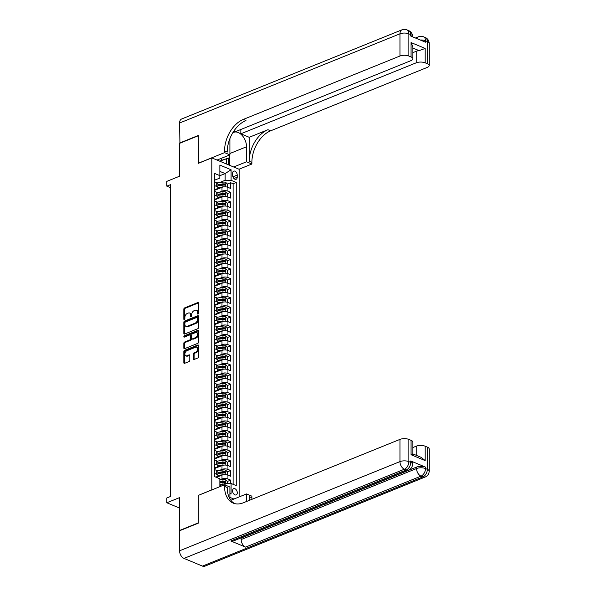 <?xml version="1.0" encoding="UTF-8"?>
<svg xmlns="http://www.w3.org/2000/svg" width="596" height="596" viewBox="0 0 596 596"><rect width="100%" height="100%" fill="white"/><g stroke="black" fill="none" stroke-linecap="round" stroke-linejoin="round"><path stroke-width="0.89" d="M198.043 314.077A0.723 0.469 -67.4 0 0 198.557 313.213L198.557 303.208A1.036 0.67 -67.4 0 0 197.82 302.559L184.574 307.923A1.036 0.67 -67.4 0 0 183.836 309.16L183.836 319.165A0.723 0.469 -67.4 0 0 184.872 318.748L184.872 317.459A3.308 2.146 -67.4 0 1 187.226 313.489L188.329 313.042A3.308 2.146 -67.4 0 1 189.602 313.004A3.308 2.146 -67.4 0 1 190.683 315.105L190.683 316.401A0.723 0.469 -67.4 0 0 191.711 315.984L191.711 314.688A3.308 2.146 -67.4 0 1 194.065 310.725L195.168 310.278A3.308 2.146 -67.4 0 1 196.442 310.24A3.308 2.146 -67.4 0 1 197.522 312.334L197.522 313.63A0.723 0.469 -67.4 0 0 198.043 314.077M237.29 492.78A3.367 2.153 68 0 0 236.068 489.584A3.367 2.153 68 0 0 233.662 488.675A3.367 2.153 68 0 0 232.567 490.813A3.367 2.153 68 0 0 233.788 494.01A3.367 2.153 68 0 0 236.187 494.918A3.367 2.153 68 0 0 237.29 492.78M193.365 358.844A1.036 0.67 -67.4 0 0 194.102 359.485L197.82 357.98A1.036 0.67 -67.4 0 0 198.557 356.743L198.557 345.628A1.036 0.67 -67.4 0 0 197.82 344.987L184.574 350.351A1.036 0.67 -67.4 0 0 183.836 351.588L183.836 362.703A1.036 0.67 -67.4 0 0 184.574 363.344L189.066 361.526A1.036 0.67 -67.4 0 0 189.796 360.289L189.796 355.529A1.036 0.67 -67.4 0 0 189.066 354.888L186.839 355.79A2.764 1.795 -67.4 0 1 185.773 355.819A2.764 1.795 -67.4 0 1 184.946 353.324A2.764 1.795 -67.4 0 1 186.839 350.753L195.555 347.222A2.764 1.795 -67.4 0 1 196.62 347.192A2.764 1.795 -67.4 0 1 197.447 349.688A2.764 1.795 -67.4 0 1 195.555 352.258L194.102 352.847A1.036 0.67 -67.4 0 0 193.365 354.091L193.365 358.844L194.11 359.15A1.036 0.67 -67.4 0 0 194.154 359.47M198.438 495.343L211.811 489.83L211.811 157.88L198.319 163.341L198.319 135.761L179.582 143.345L179.582 176.2L166.835 181.363L166.835 186.161L170.583 184.641L170.583 496.446L166.835 497.965L166.835 502.763L179.582 508.075M198.319 495.291L198.319 522.878L179.582 530.462L179.582 497.6L166.835 502.763M197.82 328.694A1.036 0.67 -67.4 0 0 198.557 327.457L198.557 316.342A1.036 0.67 -67.4 0 0 197.82 315.701L184.574 321.058A1.036 0.67 -67.4 0 0 183.836 322.302L183.836 333.41A1.036 0.67 -67.4 0 0 184.574 334.058L197.82 328.694M198.557 330.989L198.557 342.097A1.036 0.67 -67.4 0 1 197.82 343.341L184.574 348.697A1.036 0.67 -67.4 0 1 183.836 348.057L183.836 343.303A1.036 0.67 -67.4 0 1 184.574 342.059L189.945 339.884A1.036 0.67 -67.4 0 0 190.683 338.647L190.683 335.496A1.036 0.67 -67.4 0 0 189.945 334.848L184.358 337.113A0.723 0.469 -67.4 0 1 184.358 335.794L197.82 330.34A1.036 0.67 -67.4 0 1 198.557 330.989M230.637 483.475L230.637 480.123L227.255 481.493M219.864 479.84L221.988 478.975A4.209 1.728 0 0 1 227.94 478.998L227.94 475.161L230.637 476.286L230.637 470.527L227.255 471.898M219.462 470.408L221.988 469.387A4.209 1.728 0 0 1 227.94 469.402L227.94 465.565L230.637 466.69L230.637 460.932L227.255 462.302M219.462 460.812L221.988 459.792A4.209 1.728 0 0 1 227.94 459.807L227.94 455.97L230.637 457.095L230.637 451.336L227.255 452.707M219.462 451.217L221.988 450.196A4.209 1.728 0 0 1 227.94 450.218L227.94 446.374L230.637 447.499L230.637 441.748L227.255 443.111M219.462 441.621L221.988 440.6A4.209 1.728 0 0 1 227.94 440.623L227.94 436.786L230.637 437.911L230.637 432.152L227.255 433.523M219.462 432.033L221.988 431.012A4.209 1.728 0 0 1 227.94 431.027L227.94 427.19L230.637 428.315L230.637 422.557L227.255 423.927M219.462 422.437L221.988 421.417A4.209 1.728 0 0 1 227.94 421.432L227.94 417.595L230.637 418.72L230.637 412.961L227.255 414.332M219.462 412.842L221.988 411.821A4.209 1.728 0 0 1 227.94 411.836L227.94 407.999L230.637 409.124L230.637 403.365L227.255 404.736M219.462 403.246L221.988 402.225A4.209 1.728 0 0 1 227.94 402.248L227.94 398.404L230.637 399.529L230.637 393.777L227.255 395.141M219.462 393.658L221.988 392.63A4.209 1.728 0 0 1 227.94 392.652L227.94 388.815L230.637 389.94L230.637 384.182L227.255 385.552M219.462 384.062L221.988 383.042A4.209 1.728 0 0 1 227.94 383.057L227.94 379.22L230.637 380.345L230.637 374.586L227.255 375.957M219.462 374.467L221.988 373.446A4.209 1.728 0 0 1 227.94 373.461L227.94 369.624L230.637 370.749L230.637 364.99L227.255 366.361M219.462 364.871L221.988 363.851A4.209 1.728 0 0 1 227.94 363.865L227.94 360.029L230.637 361.154L230.637 355.402L227.255 356.766M219.462 355.276L221.988 354.255A4.209 1.728 0 0 1 227.94 354.277L227.94 350.441L230.637 351.558L230.637 345.807L227.255 347.17M219.462 345.687L221.988 344.659A4.209 1.728 0 0 1 227.94 344.682L227.94 340.845L230.637 341.97L230.637 336.211L227.255 337.582M219.462 336.092L221.988 335.071A4.209 1.728 0 0 1 227.94 335.086L227.94 331.249L230.637 332.374L230.637 326.615L227.255 327.986M219.462 326.496L221.988 325.476A4.209 1.728 0 0 1 227.94 325.49L227.94 321.654L230.637 322.779L230.637 317.02L227.255 318.391M219.462 316.901L221.988 315.88A4.209 1.728 0 0 1 227.94 315.895L227.94 312.058L230.637 313.183L230.637 307.432L227.255 308.795M219.462 307.305L221.988 306.284A4.209 1.728 0 0 1 227.94 306.307L227.94 302.47L230.637 303.587L230.637 297.836L227.255 299.207M219.462 297.717L221.988 296.689A4.209 1.728 0 0 1 227.94 296.711L227.94 292.874L230.637 293.999L230.637 288.24L227.255 289.611M219.462 288.121L221.988 287.101A4.209 1.728 0 0 1 227.94 287.116L227.94 283.279L230.637 284.404L230.637 278.645L227.255 280.016M219.462 278.526L221.988 277.505A4.209 1.728 0 0 1 227.94 277.52L227.94 273.683L230.637 274.808L230.637 269.049L227.255 270.42M219.462 268.93L221.988 267.909A4.209 1.728 0 0 1 227.94 267.932L227.94 264.088L230.637 265.213L230.637 259.461L227.255 260.825M219.462 259.334L221.988 258.314A4.209 1.728 0 0 1 227.94 258.336L227.94 254.499L230.637 255.624L230.637 249.866L227.255 251.236M219.462 249.746L221.988 248.726A4.209 1.728 0 0 1 227.94 248.741L227.94 244.904L230.637 246.029L230.637 240.27L227.255 241.641M219.462 240.151L221.988 239.13A4.209 1.728 0 0 1 227.94 239.145L227.94 235.308L230.637 236.433L230.637 230.674L227.255 232.045M219.462 230.555L221.988 229.535A4.209 1.728 0 0 1 227.94 229.549L227.94 225.713L230.637 226.838L230.637 221.079L227.255 222.45M219.462 220.96L221.988 219.939A4.209 1.728 0 0 1 227.94 219.961L227.94 216.117L230.637 217.242L230.637 211.491L227.255 212.854M219.462 211.371L221.988 210.343A4.209 1.728 0 0 1 227.94 210.366L227.94 206.529L230.637 207.654L230.637 201.895L227.255 203.266M219.462 201.776L221.988 200.755A4.209 1.728 0 0 1 227.94 200.77L227.94 196.933L230.637 198.058L230.637 192.299L227.94 191.174A4.209 1.728 180 0 0 221.988 191.16L219.462 192.18M227.255 193.67L230.637 192.299M227.94 475.161A4.209 1.728 180 0 0 221.988 475.139L216.46 477.381M227.94 465.565A4.209 1.728 180 0 0 221.988 465.55L214.694 468.501M227.94 455.97A4.209 1.728 180 0 0 221.988 455.955L214.694 458.905M227.94 446.374A4.209 1.728 180 0 0 221.988 446.359L214.694 449.31M227.94 436.786A4.209 1.728 180 0 0 221.988 436.764L214.694 439.721M227.94 427.19A4.209 1.728 180 0 0 221.988 427.168L214.694 430.126M227.94 417.595A4.209 1.728 180 0 0 221.988 417.58L214.694 420.53M227.94 407.999A4.209 1.728 180 0 0 221.988 407.984L214.694 410.935M227.94 398.404A4.209 1.728 180 0 0 221.988 398.389L214.694 401.339M227.94 388.815A4.209 1.728 180 0 0 221.988 388.793L214.694 391.751M227.94 379.22A4.209 1.728 180 0 0 221.988 379.198L214.694 382.155M227.94 369.624A4.209 1.728 180 0 0 221.988 369.609L214.694 372.56M227.94 360.029A4.209 1.728 180 0 0 221.988 360.014L214.694 362.964M227.94 350.441A4.209 1.728 180 0 0 221.988 350.418L214.694 353.368M227.94 340.845A4.209 1.728 180 0 0 221.988 340.823L214.694 343.78M227.94 331.249A4.209 1.728 180 0 0 221.988 331.234L214.694 334.185M227.94 321.654A4.209 1.728 180 0 0 221.988 321.639L214.694 324.589M227.94 312.058A4.209 1.728 180 0 0 221.988 312.043L214.694 314.993M227.94 302.47A4.209 1.728 180 0 0 221.988 302.448L214.694 305.398M227.94 292.874A4.209 1.728 180 0 0 221.988 292.852L214.694 295.81M227.94 283.279A4.209 1.728 180 0 0 221.988 283.264L214.694 286.214M227.94 273.683A4.209 1.728 180 0 0 221.988 273.668L214.694 276.618M227.94 264.088A4.209 1.728 180 0 0 221.988 264.073L214.694 267.023M227.94 254.499A4.209 1.728 180 0 0 221.988 254.477L214.694 257.435M227.94 244.904A4.209 1.728 180 0 0 221.988 244.881L214.694 247.839M227.94 235.308A4.209 1.728 180 0 0 221.988 235.293L214.694 238.244M227.94 225.713A4.209 1.728 180 0 0 221.988 225.698L214.694 228.648M227.94 216.117A4.209 1.728 180 0 0 221.988 216.102L214.694 219.052M227.94 206.529A4.209 1.728 180 0 0 221.988 206.507L214.694 209.464M227.94 196.933A4.209 1.728 180 0 0 221.988 196.911L214.694 199.869M232.641 173.183L232.641 175.291A3.263 2.086 68 0 0 233.826 178.39A3.263 2.086 68 0 0 236.15 179.269A3.263 2.086 68 0 0 237.215 177.206L237.215 175.09A3.263 2.086 68 0 0 236.031 171.991A3.263 2.086 68 0 0 233.706 171.112A3.263 2.086 68 0 0 232.641 173.183M233.9 499.046L229.907 497.377M239.138 496.922L239.138 169.271L211.811 157.88M225.132 485.017L225.132 483.46L231.084 483.483L236.254 485.636L236.254 182.465L231.084 180.305L225.132 180.29L219.462 182.585M231.084 483.483L231.084 494.032L229.907 493.54M219.864 486.671L219.864 478.797L214.694 476.644L214.694 173.473L219.864 175.626L219.864 165.077L231.084 169.756L231.084 180.305M215.812 477.113L216.668 476.763A4.209 1.728 0 0 0 217.92 475.533L217.92 471.689A4.209 1.728 180 0 0 216.713 470.482L214.694 469.633M214.694 467.972L216.668 467.167A4.209 1.728 0 0 0 217.92 465.938L217.92 462.101A4.209 1.728 180 0 0 216.713 460.887L214.694 460.045M214.694 458.376L216.668 457.572A4.209 1.728 0 0 0 217.92 456.342L217.92 452.506A4.209 1.728 180 0 0 216.713 451.291L214.694 450.449M214.694 448.781L216.668 447.983A4.209 1.728 0 0 0 217.92 446.747L217.92 442.91A4.209 1.728 180 0 0 216.713 441.696L214.694 440.854M214.694 439.185L216.668 438.388A4.209 1.728 0 0 0 217.92 437.151L217.92 433.314A4.209 1.728 180 0 0 216.713 432.1L214.694 431.258M214.694 429.589L216.668 428.792A4.209 1.728 0 0 0 217.92 427.563L217.92 423.719A4.209 1.728 180 0 0 216.713 422.512L214.694 421.663M214.694 420.001L216.668 419.197A4.209 1.728 0 0 0 217.92 417.967L217.92 414.131A4.209 1.728 180 0 0 216.713 412.916L214.694 412.074M214.694 410.406L216.668 409.601A4.209 1.728 0 0 0 217.92 408.372L217.92 404.535A4.209 1.728 180 0 0 216.713 403.321L214.694 402.479M214.694 400.81L216.668 400.013A4.209 1.728 0 0 0 217.92 398.776L217.92 394.939A4.209 1.728 180 0 0 216.713 393.725L214.694 392.883M214.694 391.214L216.668 390.417A4.209 1.728 0 0 0 217.92 389.181L217.92 385.344A4.209 1.728 180 0 0 216.713 384.129L214.694 383.288M214.694 381.619L216.668 380.822A4.209 1.728 0 0 0 217.92 379.592L217.92 375.756A4.209 1.728 180 0 0 216.713 374.541L214.694 373.699M214.694 372.031L216.668 371.226A4.209 1.728 0 0 0 217.92 369.997L217.92 366.16A4.209 1.728 180 0 0 216.713 364.946L214.694 364.104M214.694 362.435L216.668 361.63A4.209 1.728 0 0 0 217.92 360.401L217.92 356.564A4.209 1.728 180 0 0 216.713 355.35L214.694 354.508M214.694 352.839L216.668 352.042A4.209 1.728 0 0 0 217.92 350.806L217.92 346.969A4.209 1.728 180 0 0 216.713 345.755L214.694 344.913M214.694 343.244L216.668 342.447A4.209 1.728 0 0 0 217.92 341.217L217.92 337.373A4.209 1.728 180 0 0 216.713 336.159L214.694 335.317M214.694 333.648L216.668 332.851A4.209 1.728 0 0 0 217.92 331.622L217.92 327.785A4.209 1.728 180 0 0 216.713 326.571L214.694 325.729M214.694 324.06L216.668 323.255A4.209 1.728 0 0 0 217.92 322.026L217.92 318.19A4.209 1.728 180 0 0 216.713 316.975L214.694 316.133M214.694 314.464L216.668 313.66A4.209 1.728 0 0 0 217.92 312.431L217.92 308.594A4.209 1.728 180 0 0 216.713 307.38L214.694 306.538M214.694 304.869L216.668 304.072A4.209 1.728 0 0 0 217.92 302.835L217.92 298.998A4.209 1.728 180 0 0 216.713 297.784L214.694 296.942M214.694 295.273L216.668 294.476A4.209 1.728 0 0 0 217.92 293.247L217.92 289.403A4.209 1.728 180 0 0 216.713 288.196L214.694 287.346M214.694 285.685L216.668 284.881A4.209 1.728 0 0 0 217.92 283.651L217.92 279.815A4.209 1.728 180 0 0 216.713 278.6L214.694 277.758M214.694 276.09L216.668 275.285A4.209 1.728 0 0 0 217.92 274.056L217.92 270.219A4.209 1.728 180 0 0 216.713 269.005L214.694 268.163M214.694 266.494L216.668 265.697A4.209 1.728 0 0 0 217.92 264.46L217.92 260.623A4.209 1.728 180 0 0 216.713 259.409L214.694 258.567M214.694 256.898L216.668 256.101A4.209 1.728 0 0 0 217.92 254.865L217.92 251.028A4.209 1.728 180 0 0 216.713 249.813L214.694 248.972M214.694 247.303L216.668 246.506A4.209 1.728 0 0 0 217.92 245.276L217.92 241.432A4.209 1.728 180 0 0 216.713 240.225L214.694 239.376M214.694 237.715L216.668 236.91A4.209 1.728 0 0 0 217.92 235.681L217.92 231.844A4.209 1.728 180 0 0 216.713 230.63L214.694 229.788M214.694 228.119L216.668 227.314A4.209 1.728 0 0 0 217.92 226.085L217.92 222.248A4.209 1.728 180 0 0 216.713 221.034L214.694 220.192M214.694 218.523L216.668 217.726A4.209 1.728 0 0 0 217.92 216.49L217.92 212.653A4.209 1.728 180 0 0 216.713 211.438L214.694 210.597M214.694 208.928L216.668 208.131A4.209 1.728 0 0 0 217.92 206.894L217.92 203.057A4.209 1.728 180 0 0 216.713 201.843L214.694 201.001M214.694 199.332L216.668 198.535A4.209 1.728 0 0 0 217.92 197.306L217.92 193.469A4.209 1.728 180 0 0 216.713 192.255L214.694 191.413M233.11 484.325L233.11 183.739L230.637 182.704L230.637 188.463L227.94 187.338A4.209 1.728 180 0 0 221.988 187.323L214.694 190.273M214.694 189.744L216.668 188.939A4.209 1.728 180 0 0 217.92 187.71A4.209 1.728 180 0 0 216.713 186.496L214.694 185.654M217.92 187.71L217.92 183.873A4.209 1.728 180 0 0 216.713 182.659L214.694 181.817M214.694 473.477L216.713 474.319A4.209 1.728 0 0 1 217.92 475.533M214.694 463.882L216.713 464.724A4.209 1.728 0 0 1 217.92 465.938M214.694 454.286L216.713 455.128A4.209 1.728 0 0 1 217.92 456.342M214.694 444.69L216.713 445.532A4.209 1.728 0 0 1 217.92 446.747M214.694 435.095L216.713 435.944A4.209 1.728 0 0 1 217.92 437.151M214.694 425.507L216.713 426.349A4.209 1.728 0 0 1 217.92 427.563M214.694 415.911L216.713 416.753A4.209 1.728 0 0 1 217.92 417.967M214.694 406.316L216.713 407.157A4.209 1.728 0 0 1 217.92 408.372M214.694 396.72L216.713 397.562A4.209 1.728 0 0 1 217.92 398.776M214.694 387.124L216.713 387.974A4.209 1.728 0 0 1 217.92 389.181M214.694 377.536L216.713 378.378A4.209 1.728 0 0 1 217.92 379.592M214.694 367.941L216.713 368.782A4.209 1.728 0 0 1 217.92 369.997M214.694 358.345L216.713 359.187A4.209 1.728 0 0 1 217.92 360.401M214.694 348.749L216.713 349.591A4.209 1.728 0 0 1 217.92 350.806M214.694 339.154L216.713 340.003A4.209 1.728 0 0 1 217.92 341.217M214.694 329.566L216.713 330.407A4.209 1.728 0 0 1 217.92 331.622M214.694 319.97L216.713 320.812A4.209 1.728 0 0 1 217.92 322.026M214.694 310.374L216.713 311.216A4.209 1.728 0 0 1 217.92 312.431M214.694 300.779L216.713 301.621A4.209 1.728 0 0 1 217.92 302.835M214.694 291.191L216.713 292.033A4.209 1.728 0 0 1 217.92 293.247M214.694 281.595L216.713 282.437A4.209 1.728 0 0 1 217.92 283.651M214.694 272L216.713 272.841A4.209 1.728 0 0 1 217.92 274.056M214.694 262.404L216.713 263.246A4.209 1.728 0 0 1 217.92 264.46M214.694 252.808L216.713 253.65A4.209 1.728 0 0 1 217.92 254.865M214.694 243.22L216.713 244.062A4.209 1.728 0 0 1 217.92 245.276M214.694 233.625L216.713 234.466A4.209 1.728 0 0 1 217.92 235.681M214.694 224.029L216.713 224.871A4.209 1.728 0 0 1 217.92 226.085M214.694 214.433L216.713 215.275A4.209 1.728 0 0 1 217.92 216.49M214.694 204.838L216.713 205.687A4.209 1.728 0 0 1 217.92 206.894M214.694 195.25L216.713 196.091A4.209 1.728 0 0 1 217.92 197.306M227.94 200.77L230.637 201.895M227.94 210.366L230.637 211.491M227.94 219.961L230.637 221.079M227.94 229.549L230.637 230.674M227.94 239.145L230.637 240.27M227.94 248.741L230.637 249.866M227.94 258.336L230.637 259.461M227.94 267.932L230.637 269.049M227.94 277.52L230.637 278.645M227.94 287.116L230.637 288.24M227.94 296.711L230.637 297.836M227.94 306.307L230.637 307.432M227.94 315.895L230.637 317.02M227.94 325.49L230.637 326.615M227.94 335.086L230.637 336.211M227.94 344.682L230.637 345.807M227.94 354.277L230.637 355.402M227.94 363.865L230.637 364.99M227.94 373.461L230.637 374.586M227.94 383.057L230.637 384.182M227.94 392.652L230.637 393.777M227.94 402.248L230.637 403.365M227.94 411.836L230.637 412.961M227.94 421.432L230.637 422.557M227.94 431.027L230.637 432.152M227.94 440.623L230.637 441.748M227.94 450.218L230.637 451.336M227.94 459.807L230.637 460.932M227.94 469.402L230.637 470.527M227.94 478.998L230.637 480.123M225.132 483.46L219.864 485.598M225.132 180.29L225.132 173.578L219.864 171.372M219.857 175.708L225.132 173.578L231.084 169.756M214.694 180.148L219.82 178.07L219.864 175.626M166.835 186.161L170.583 187.718M227.255 184.075L230.637 182.704M233.11 183.739L236.254 182.465M231.084 494.032L229.907 493.272M198.267 313.928L198.267 312.639A3.308 2.146 -67.4 0 0 197.179 310.546L196.442 310.24M189.602 313.004L190.34 313.317A3.308 2.146 -67.4 0 1 191.42 315.411L191.42 316.692L190.683 316.401M198.505 302.895L185.311 308.229A1.036 0.67 -67.4 0 0 184.581 309.473L184.581 319.463L183.836 319.165M198.505 316.029L185.311 321.371A1.036 0.67 -67.4 0 0 184.581 322.607L184.581 333.723A1.036 0.67 -67.4 0 0 184.626 334.036M197.522 317.795A0.723 0.469 -67.4 0 0 197.008 317.348L185.386 322.049A0.723 0.469 -67.4 0 0 184.872 322.92L184.872 324.284A3.308 2.146 -67.4 0 0 185.952 326.385A3.308 2.146 -67.4 0 0 187.226 326.347L195.168 323.129A3.308 2.146 -67.4 0 0 197.522 319.165L197.522 317.795L198.267 318.108A0.723 0.469 -67.4 0 0 198.028 317.646L197.291 317.34M185.952 326.385L186.69 326.69A3.308 2.146 -67.4 0 0 187.964 326.653L187.226 326.347M198.267 318.108L198.267 319.471A3.308 2.146 -67.4 0 1 195.905 323.434L187.964 326.653M190.347 334.84L191.085 335.146A1.036 0.67 -67.4 0 1 191.42 335.801L191.42 338.953A1.036 0.67 -67.4 0 1 190.683 340.197L185.311 342.372A1.036 0.67 -67.4 0 0 184.581 343.609L184.581 348.362A1.036 0.67 -67.4 0 0 184.626 348.682M198.505 330.676L185.095 336.099A0.723 0.469 -67.4 0 0 184.581 337.023M195.518 337.634A2.764 1.795 -67.4 0 0 197.41 335.056A2.764 1.795 -67.4 0 0 196.583 332.561A2.764 1.795 -67.4 0 0 195.518 332.59L192.448 333.834A1.036 0.67 -67.4 0 0 191.711 335.079L191.711 338.23A1.036 0.67 -67.4 0 0 192.448 338.871L195.518 337.634L196.255 337.939A2.764 1.795 -67.4 0 0 198.148 335.362A2.764 1.795 -67.4 0 0 197.321 332.866L196.583 332.561M192.054 338.886L192.791 339.191A1.036 0.67 -67.4 0 0 193.186 339.184L192.448 338.871M196.255 337.939L193.186 339.184M196.62 347.192L197.358 347.498A2.764 1.795 -67.4 0 1 198.185 349.994A2.764 1.795 -67.4 0 1 196.293 352.571L194.84 353.152A1.036 0.67 -67.4 0 0 194.11 354.397L194.11 359.15M185.773 355.819L186.511 356.125A2.764 1.795 -67.4 0 0 187.576 356.095L186.839 355.79M189.751 355.216L187.576 356.095M198.505 345.315L185.311 350.657A1.036 0.67 -67.4 0 0 184.581 351.893L184.581 363.009A1.036 0.67 -67.4 0 0 184.626 363.322M226.681 186.98L227.255 186.846L227.255 183.97L225.772 182.391A2.786 1.147 180 0 0 222.971 182.123L217.175 182.89M224.014 186.868A2.786 1.147 180 0 0 222.971 186.921L217.92 187.584M220.818 187.792L217.749 188.202M217.92 185.766L222.971 185.095A2.786 1.147 0 0 1 225.132 185.17L225.132 184.022A2.786 1.147 180 0 0 222.971 183.941L217.92 184.611M217.92 185.2L223.388 184.477A1.423 0.581 0 0 1 224.051 184.455L225.132 184.022M227.255 186.846L226.845 187.01M229.08 155.191L229.08 157.858L219.738 161.188M218.613 160.719L217.793 159.758M229.08 157.858L222.174 160.16L220.796 158.551M219.693 161.166L222.174 160.16M179.932 143.204L179.582 123.007L399.953 33.808A6.31 4.038 68 0 1 402.017 29.8A6.31 6.31 0 0 1 406.815 29.822A6.31 4.098 112.6 0 1 408.886 33.83L408.886 56.039A6.31 2.593 180 0 0 399.953 56.017L399.953 33.808A6.31 2.593 0 0 1 408.886 33.83L410.733 34.605L410.733 36.043L425.499 42.197L425.499 40.759L427.347 41.534A6.31 2.593 0 0 1 429.165 43.352L429.165 65.56A6.31 2.593 180 0 0 427.347 63.742L427.347 41.534A6.31 4.098 -67.4 0 0 425.283 37.526A6.31 6.31 0 0 1 429.165 43.352M179.582 143.055L198.319 135.471L198.438 163.297M233.669 166.992L246.528 161.784L246.528 146.772A11.838 7.577 68 0 0 242.222 135.523A11.838 7.577 68 0 0 233.774 132.334A11.838 7.577 68 0 0 232.686 132.945M229.981 138.428A11.838 7.577 68 0 0 229.907 139.844L229.907 154.856L224.55 152.628L224.55 150.997A26.306 17.083 112.6 0 1 243.295 119.424L399.953 56.017M246.528 161.784L251.877 164.019L251.877 162.388A26.306 17.083 112.6 0 1 270.621 130.822L427.28 67.408A6.31 2.593 180 0 0 429.165 65.56M249.217 137.296L249.217 161.278A26.306 17.083 112.6 0 1 267.962 129.712L249.217 137.296L240.836 133.802L240.836 129.488M233.967 130.934L235.591 131.612L410.994 60.621A6.31 2.593 180 0 0 412.879 58.773A6.31 2.593 180 0 0 411.061 56.948L411.061 42.562L425.172 48.44L419.085 50.63L412.879 48.045M425.172 48.44L425.172 62.833L427.347 63.742M425.172 62.833A6.31 2.593 180 0 0 416.239 62.803L416.239 51.293A6.31 2.593 0 0 1 419.085 50.63M240.836 133.802L416.239 62.803M179.582 123.007A6.31 4.038 -112 0 1 181.638 118.999L402.017 29.8M217.048 160.063L229.907 154.856M198.319 163.244L224.55 152.628M239.018 169.227L251.877 164.019M408.886 56.039L411.061 56.948M412.879 52.649L416.239 51.293M224.55 150.997L227.21 152.107A26.306 17.083 112.6 0 1 245.954 120.534L243.295 119.424M412.879 58.773L412.879 46.987L411.061 42.562M229.736 154.93L229.736 165.353M228.551 164.861L228.551 158.074M226.301 163.922L226.301 158.983M230.831 540.974L406.234 469.976A6.31 4.038 68 0 0 408.603 470.073L233.2 541.071A6.31 4.038 -112 0 1 230.831 540.974L245.604 547.128A6.31 4.038 -112 0 1 241.171 539.529L241.171 538.084L321.684 505.497M325.163 504.089L325.833 503.821M328.508 502.733L329.797 502.219M330.586 501.899L333.253 500.819M334.2 500.431L335.228 500.014M337.329 499.165L416.574 467.093A6.31 2.593 -0 0 1 425.499 467.122L410.733 460.961A6.31 2.593 -0 0 1 412.544 462.779L412.544 464.217A6.31 2.593 180 0 0 410.733 462.399L410.733 460.961M198.319 523.169L198.319 495.388L224.55 484.772L224.55 486.403A26.306 17.083 -67.4 0 0 233.17 503.098A26.306 17.083 -67.4 0 0 243.295 502.8L399.953 439.394A6.31 2.593 -0 0 1 408.886 439.423L408.886 461.632L410.733 462.399A6.31 4.098 -67.4 0 1 406.234 469.976L404.386 469.208L184.008 558.407A6.31 4.038 -112 0 1 179.582 550.801L179.582 530.753L198.319 523.169M224.55 484.772L229.907 487.007L229.907 498.815M249.217 500.402L249.217 496.684A26.306 17.083 -67.4 0 0 249.448 500.312M246.528 501.497L246.528 493.935L251.877 496.163L251.877 497.794A26.306 17.083 -67.4 0 0 251.922 499.314M412.857 453.891L421.305 457.415L425.172 460.604L411.061 454.718L411.061 440.325L408.886 439.423M411.061 440.325A6.31 2.593 -0 0 1 412.879 442.15L412.879 453.906M202.476 566.103L422.847 476.904A6.31 4.038 68 0 0 425.216 477.001L204.845 566.2A6.31 4.038 -112 0 1 202.476 566.103L184.008 558.407M230.868 500.267L246.528 493.935M412.879 447.544L416.239 446.18A6.31 2.593 -0 0 1 425.172 446.21L425.172 460.604M425.499 467.122L425.499 468.56L427.347 469.328L427.347 447.119L425.172 446.21M427.347 447.119A6.31 2.593 -0 0 1 429.165 448.937L429.165 471.145A6.31 2.593 180 0 0 427.347 469.328A6.31 4.098 -67.4 0 1 422.847 476.904L421.007 476.137L245.604 547.128M224.55 486.403L227.21 487.513A26.306 17.083 -67.4 0 0 234.533 503.568M411.061 454.718C412.618 453.802 413.147 453.683 412.648 454.353M324.671 504.045L325.163 504.253L325.163 503.843M325.163 504.253L321.386 505.378M328.627 502.458L326.027 503.903L325.535 503.695M330.273 501.772L330.586 502.055L329.618 502.041M333.507 500.469L334.2 500.595L332.844 500.737M330.586 502.055L330.586 501.653M334.2 500.595L334.2 500.186M335.637 499.604L336.017 499.448M337.396 498.897L336.591 499.672L334.557 500.044M226.681 196.568L227.255 196.442L227.255 193.558L225.772 191.986A2.786 1.147 180 0 0 222.971 191.718L217.175 192.486M224.014 196.456A2.786 1.147 180 0 0 222.971 196.509L217.92 197.179M220.818 197.388L217.749 197.797M217.92 195.361L222.971 194.691A2.786 1.147 0 0 1 225.132 194.765L225.132 193.618A2.786 1.147 180 0 0 222.971 193.536L217.92 194.207M217.92 194.795L223.388 194.072A1.423 0.581 0 0 1 224.051 194.05L225.132 193.618M227.255 196.442L226.845 196.605M226.681 206.164L227.255 206.03L227.255 203.154L225.772 201.582A2.786 1.147 180 0 0 222.971 201.306L217.175 202.074M224.014 206.052A2.786 1.147 180 0 0 222.971 206.104L217.92 206.775M220.818 206.983L217.749 207.386M217.92 204.95L222.971 204.286A2.786 1.147 0 0 1 225.132 204.361L225.132 203.206A2.786 1.147 180 0 0 222.971 203.132L217.92 203.802M217.92 204.391L223.388 203.668A1.423 0.581 0 0 1 224.051 203.646L225.132 203.206M227.255 206.03L226.845 206.201M226.681 215.759L227.255 215.625L227.255 212.75L225.772 211.17A2.786 1.147 180 0 0 222.971 210.902L217.175 211.669M224.014 215.648A2.786 1.147 180 0 0 222.971 215.7L217.92 216.37M220.818 216.579L217.749 216.981M217.92 214.545L222.971 213.875A2.786 1.147 0 0 1 225.132 213.957L225.132 212.802A2.786 1.147 180 0 0 222.971 212.727L217.92 213.398M217.92 213.986L223.388 213.264A1.423 0.581 0 0 1 224.051 213.241L225.132 212.802M227.255 215.625L226.845 215.789M226.681 225.355L227.255 225.221L227.255 222.345L225.772 220.766A2.786 1.147 180 0 0 222.971 220.498L217.175 221.265M224.014 225.243A2.786 1.147 180 0 0 222.971 225.295L217.92 225.966M220.818 226.167L217.749 226.577M217.92 224.141L222.971 223.47A2.786 1.147 0 0 1 225.132 223.545L225.132 222.397A2.786 1.147 180 0 0 222.971 222.323L217.92 222.986M217.92 223.582L223.388 222.852A1.423 0.581 0 0 1 224.051 222.837L225.132 222.397M227.255 225.221L226.845 225.385M226.681 234.951L227.255 234.817L227.255 231.933L225.772 230.361A2.786 1.147 180 0 0 222.971 230.093L217.175 230.861M224.014 234.839A2.786 1.147 180 0 0 222.971 234.891L217.92 235.554M220.818 235.763L217.749 236.172M217.92 233.736L222.971 233.066A2.786 1.147 0 0 1 225.132 233.14L225.132 231.993A2.786 1.147 180 0 0 222.971 231.911L217.92 232.582M217.92 233.17L223.388 232.447A1.423 0.581 0 0 1 224.051 232.425L225.132 231.993M227.255 234.817L226.845 234.98M226.681 244.539L227.255 244.412L227.255 241.529L225.772 239.957A2.786 1.147 180 0 0 222.971 239.681L217.175 240.456M224.014 244.427A2.786 1.147 180 0 0 222.971 244.479L217.92 245.15M220.818 245.358L217.749 245.761M217.92 243.324L222.971 242.661A2.786 1.147 0 0 1 225.132 242.736L225.132 241.589A2.786 1.147 180 0 0 222.971 241.507L217.92 242.177M217.92 242.766L223.388 242.043A1.423 0.581 0 0 1 224.051 242.021L225.132 241.589M227.255 244.412L226.845 244.576M226.681 254.134L227.255 254L227.255 251.125L225.772 249.553A2.786 1.147 180 0 0 222.971 249.277L217.175 250.044M224.014 254.023A2.786 1.147 180 0 0 222.971 254.075L217.92 254.745M220.818 254.954L217.749 255.356M217.92 252.92L222.971 252.25A2.786 1.147 0 0 1 225.132 252.331L225.132 251.177A2.786 1.147 180 0 0 222.971 251.102L217.92 251.773M217.92 252.361L223.388 251.639A1.423 0.581 0 0 1 224.051 251.616L225.132 251.177M227.255 254L226.845 254.172M226.681 263.73L227.255 263.596L227.255 260.72L225.772 259.141A2.786 1.147 180 0 0 222.971 258.873L217.175 259.64M224.014 263.618A2.786 1.147 180 0 0 222.971 263.67L217.92 264.341M220.818 264.542L217.749 264.952M217.92 262.516L222.971 261.845A2.786 1.147 0 0 1 225.132 261.927L225.132 260.772A2.786 1.147 180 0 0 222.971 260.698L217.92 261.368M217.92 261.957L223.388 261.234A1.423 0.581 0 0 1 224.051 261.212L225.132 260.772M227.255 263.596L226.845 263.76M226.681 273.326L227.255 273.191L227.255 270.316L225.772 268.736A2.786 1.147 180 0 0 222.971 268.468L217.175 269.236M224.014 273.214A2.786 1.147 180 0 0 222.971 273.266L217.92 273.936M220.818 274.138L217.749 274.547M217.92 272.111L222.971 271.441A2.786 1.147 0 0 1 225.132 271.515L225.132 270.368A2.786 1.147 180 0 0 222.971 270.293L217.92 270.957M217.92 271.553L223.388 270.822A1.423 0.581 0 0 1 224.051 270.8L225.132 270.368M227.255 273.191L226.845 273.355M226.681 282.921L227.255 282.787L227.255 279.904L225.772 278.332A2.786 1.147 180 0 0 222.971 278.064L217.175 278.831M224.014 282.802A2.786 1.147 180 0 0 222.971 282.862L217.92 283.525M220.818 283.733L217.749 284.143M217.92 281.707L222.971 281.036A2.786 1.147 0 0 1 225.132 281.111L225.132 279.964A2.786 1.147 180 0 0 222.971 279.882L217.92 280.552M217.92 281.141L223.388 280.418A1.423 0.581 0 0 1 224.051 280.396L225.132 279.964M227.255 282.787L226.845 282.951M226.681 292.509L227.255 292.383L227.255 289.5L225.772 287.928A2.786 1.147 180 0 0 222.971 287.652L217.175 288.419M224.014 292.398A2.786 1.147 180 0 0 222.971 292.45L217.92 293.12M220.818 293.329L217.749 293.731M217.92 291.295L222.971 290.632A2.786 1.147 0 0 1 225.132 290.706L225.132 289.552A2.786 1.147 180 0 0 222.971 289.477L217.92 290.148M217.92 290.736L223.388 290.014A1.423 0.581 0 0 1 224.051 289.991L225.132 289.552M227.255 292.383L226.845 292.547M226.681 302.105L227.255 301.971L227.255 299.095L225.772 297.523A2.786 1.147 180 0 0 222.971 297.248L217.175 298.015M224.014 301.993A2.786 1.147 180 0 0 222.971 302.045L217.92 302.716M220.818 302.924L217.749 303.327M217.92 300.891L222.971 300.22A2.786 1.147 0 0 1 225.132 300.302L225.132 299.147A2.786 1.147 180 0 0 222.971 299.073L217.92 299.743M217.92 300.332L223.388 299.609A1.423 0.581 0 0 1 224.051 299.587L225.132 299.147M227.255 301.971L226.845 302.135M226.681 311.701L227.255 311.566L227.255 308.691L225.772 307.111A2.786 1.147 180 0 0 222.971 306.843L217.175 307.611M224.014 311.589A2.786 1.147 180 0 0 222.971 311.641L217.92 312.311M220.818 312.513L217.749 312.922M217.92 310.486L222.971 309.816A2.786 1.147 0 0 1 225.132 309.898L225.132 308.743A2.786 1.147 180 0 0 222.971 308.668L217.92 309.331M217.92 309.927L223.388 309.197A1.423 0.581 0 0 1 224.051 309.182L225.132 308.743M227.255 311.566L226.845 311.73M226.681 321.296L227.255 321.162L227.255 318.286L225.772 316.707A2.786 1.147 180 0 0 222.971 316.439L217.175 317.206M224.014 321.184A2.786 1.147 180 0 0 222.971 321.237L217.92 321.9M220.818 322.108L217.749 322.518M217.92 320.082L222.971 319.411A2.786 1.147 0 0 1 225.132 319.486L225.132 318.339A2.786 1.147 180 0 0 222.971 318.257L217.92 318.927M217.92 319.523L223.388 318.793A1.423 0.581 0 0 1 224.051 318.771L225.132 318.339M227.255 321.162L226.845 321.326M226.681 330.892L227.255 330.758L227.255 327.875L225.772 326.303A2.786 1.147 180 0 0 222.971 326.034L217.175 326.802M224.014 330.773A2.786 1.147 180 0 0 222.971 330.825L217.92 331.495M220.818 331.704L217.749 332.114M217.92 329.677L222.971 329.007A2.786 1.147 0 0 1 225.132 329.081L225.132 327.934A2.786 1.147 180 0 0 222.971 327.852L217.92 328.523M217.92 329.111L223.388 328.389A1.423 0.581 0 0 1 224.051 328.366L225.132 327.934M227.255 330.758L226.845 330.922M226.681 340.48L227.255 340.346L227.255 337.47L225.772 335.898A2.786 1.147 180 0 0 222.971 335.623L217.175 336.39M224.014 340.368A2.786 1.147 180 0 0 222.971 340.42L217.92 341.091M220.818 341.299L217.749 341.702M217.92 339.266L222.971 338.603A2.786 1.147 0 0 1 225.132 338.677L225.132 337.522A2.786 1.147 180 0 0 222.971 337.448L217.92 338.118M217.92 338.707L223.388 337.984A1.423 0.581 0 0 1 224.051 337.962L225.132 337.522M227.255 340.346L226.845 340.517M226.681 350.075L227.255 349.941L227.255 347.066L225.772 345.494A2.786 1.147 180 0 0 222.971 345.218L217.175 345.985M224.014 349.964A2.786 1.147 180 0 0 222.971 350.016L217.92 350.686M220.818 350.895L217.749 351.297M217.92 348.861L222.971 348.191A2.786 1.147 0 0 1 225.132 348.273L225.132 347.118A2.786 1.147 180 0 0 222.971 347.043L217.92 347.714M217.92 348.302L223.388 347.58A1.423 0.581 0 0 1 224.051 347.557L225.132 347.118M227.255 349.941L226.845 350.105M226.681 359.671L227.255 359.537L227.255 356.661L225.772 355.082A2.786 1.147 180 0 0 222.971 354.814L217.175 355.581M224.014 359.559A2.786 1.147 180 0 0 222.971 359.611L217.92 360.282M220.818 360.483L217.749 360.893M217.92 358.457L222.971 357.786A2.786 1.147 0 0 1 225.132 357.868L225.132 356.713A2.786 1.147 180 0 0 222.971 356.639L217.92 357.302M217.92 357.898L223.388 357.168A1.423 0.581 0 0 1 224.051 357.153L225.132 356.713M227.255 359.537L226.845 359.701M226.681 369.267L227.255 369.133L227.255 366.257L225.772 364.678A2.786 1.147 180 0 0 222.971 364.409L217.175 365.177M224.014 369.155A2.786 1.147 180 0 0 222.971 369.207L217.92 369.87M220.818 370.079L217.749 370.488M217.92 368.052L222.971 367.382A2.786 1.147 0 0 1 225.132 367.456L225.132 366.309A2.786 1.147 180 0 0 222.971 366.227L217.92 366.898M217.92 367.486L223.388 366.764A1.423 0.581 0 0 1 224.051 366.741L225.132 366.309M227.255 369.133L226.845 369.296M226.681 378.855L227.255 378.728L227.255 375.845L225.772 374.273A2.786 1.147 180 0 0 222.971 374.005L217.175 374.772M224.014 378.743A2.786 1.147 180 0 0 222.971 378.795L217.92 379.466M220.818 379.674L217.749 380.084M217.92 377.648L222.971 376.977A2.786 1.147 0 0 1 225.132 377.052L225.132 375.905A2.786 1.147 180 0 0 222.971 375.823L217.92 376.493M217.92 377.082L223.388 376.359A1.423 0.581 0 0 1 224.051 376.337L225.132 375.905M227.255 378.728L226.845 378.892M226.681 388.45L227.255 388.316L227.255 385.441L225.772 383.869A2.786 1.147 180 0 0 222.971 383.593L217.175 384.36M224.014 388.339A2.786 1.147 180 0 0 222.971 388.391L217.92 389.061M220.818 389.27L217.749 389.672M217.92 387.236L222.971 386.573A2.786 1.147 0 0 1 225.132 386.648L225.132 385.493A2.786 1.147 180 0 0 222.971 385.418L217.92 386.089M217.92 386.677L223.388 385.955A1.423 0.581 0 0 1 224.051 385.932L225.132 385.493M227.255 388.316L226.845 388.488M226.681 398.046L227.255 397.912L227.255 395.036L225.772 393.457A2.786 1.147 180 0 0 222.971 393.189L217.175 393.956M224.014 397.934A2.786 1.147 180 0 0 222.971 397.986L217.92 398.657M220.818 398.866L217.749 399.268M217.92 396.832L222.971 396.161A2.786 1.147 0 0 1 225.132 396.243L225.132 395.088A2.786 1.147 180 0 0 222.971 395.014L217.92 395.684M217.92 396.273L223.388 395.55A1.423 0.581 0 0 1 224.051 395.528L225.132 395.088M227.255 397.912L226.845 398.076M226.681 407.642L227.255 407.508L227.255 404.632L225.772 403.052A2.786 1.147 180 0 0 222.971 402.784L217.175 403.552M224.014 407.53A2.786 1.147 180 0 0 222.971 407.582L217.92 408.253M220.818 408.454L217.749 408.863M217.92 406.427L222.971 405.757A2.786 1.147 0 0 1 225.132 405.831L225.132 404.684A2.786 1.147 180 0 0 222.971 404.61L217.92 405.273M217.92 405.869L223.388 405.138A1.423 0.581 0 0 1 224.051 405.124L225.132 404.684M227.255 407.508L226.845 407.671M226.681 417.237L227.255 417.103L227.255 414.22L225.772 412.648A2.786 1.147 180 0 0 222.971 412.38L217.175 413.147M224.014 417.125A2.786 1.147 180 0 0 222.971 417.178L217.92 417.841M220.818 418.049L217.749 418.459M217.92 416.023L222.971 415.352A2.786 1.147 0 0 1 225.132 415.427L225.132 414.28A2.786 1.147 180 0 0 222.971 414.198L217.92 414.868M217.92 415.457L223.388 414.734A1.423 0.581 0 0 1 224.051 414.712L225.132 414.28M227.255 417.103L226.845 417.267M226.681 426.825L227.255 426.699L227.255 423.816L225.772 422.244A2.786 1.147 180 0 0 222.971 421.968L217.175 422.743M224.014 426.714A2.786 1.147 180 0 0 222.971 426.766L217.92 427.436M220.818 427.645L217.749 428.055M217.92 425.611L222.971 424.948A2.786 1.147 0 0 1 225.132 425.022L225.132 423.875A2.786 1.147 180 0 0 222.971 423.793L217.92 424.464M217.92 425.052L223.388 424.33A1.423 0.581 0 0 1 224.051 424.307L225.132 423.875M227.255 426.699L226.845 426.863M226.681 436.421L227.255 436.287L227.255 433.411L225.772 431.839A2.786 1.147 180 0 0 222.971 431.564L217.175 432.331M224.014 436.309A2.786 1.147 180 0 0 222.971 436.361L217.92 437.032M220.818 437.24L217.749 437.643M217.92 435.207L222.971 434.536A2.786 1.147 0 0 1 225.132 434.618L225.132 433.463A2.786 1.147 180 0 0 222.971 433.389L217.92 434.059M217.92 434.648L223.388 433.925A1.423 0.581 0 0 1 224.051 433.903L225.132 433.463M227.255 436.287L226.845 436.458M226.681 446.017L227.255 445.882L227.255 443.007L225.772 441.427A2.786 1.147 180 0 0 222.971 441.159L217.175 441.927M224.014 445.905A2.786 1.147 180 0 0 222.971 445.957L217.92 446.627M220.818 446.829L217.749 447.238M217.92 444.802L222.971 444.132A2.786 1.147 0 0 1 225.132 444.214L225.132 443.059A2.786 1.147 180 0 0 222.971 442.984L217.92 443.655M217.92 444.243L223.388 443.521A1.423 0.581 0 0 1 224.051 443.498L225.132 443.059M227.255 445.882L226.845 446.046M226.681 455.612L227.255 455.478L227.255 452.602L225.772 451.023A2.786 1.147 180 0 0 222.971 450.755L217.175 451.522M224.014 455.5A2.786 1.147 180 0 0 222.971 455.553L217.92 456.223M220.818 456.424L217.749 456.834M217.92 454.398L222.971 453.727A2.786 1.147 0 0 1 225.132 453.802L225.132 452.655A2.786 1.147 180 0 0 222.971 452.58L217.92 453.243M217.92 453.839L223.388 453.109A1.423 0.581 0 0 1 224.051 453.094L225.132 452.655M227.255 455.478L226.845 455.642M226.681 465.208L227.255 465.074L227.255 462.191L225.772 460.619A2.786 1.147 180 0 0 222.971 460.35L217.175 461.118M224.014 465.089A2.786 1.147 180 0 0 222.971 465.148L217.92 465.811M220.818 466.02L217.749 466.43M217.92 463.993L222.971 463.323A2.786 1.147 0 0 1 225.132 463.397L225.132 462.25A2.786 1.147 180 0 0 222.971 462.168L217.92 462.839M217.92 463.427L223.388 462.705A1.423 0.581 0 0 1 224.051 462.682L225.132 462.25M227.255 465.074L226.845 465.238M226.681 474.796L227.255 474.669L227.255 471.786L225.772 470.214A2.786 1.147 180 0 0 222.971 469.939L217.175 470.706M224.014 474.684A2.786 1.147 180 0 0 222.971 474.736L217.92 475.407M220.818 475.615L217.749 476.018M217.92 473.582L222.971 472.919A2.786 1.147 0 0 1 225.132 472.993L225.132 471.838A2.786 1.147 180 0 0 222.971 471.764L217.92 472.434M217.92 473.023L223.388 472.3A1.423 0.581 0 0 1 224.051 472.278L225.132 471.838M227.255 474.669L226.845 474.833M227.255 483.468L227.255 481.382L225.772 479.81A2.786 1.147 180 0 0 222.971 479.534L219.864 479.951M219.864 482.924L222.971 482.507L222.971 484.332A2.786 1.147 180 0 0 222.971 484.332L219.864 484.742M220.818 485.211L219.864 485.338M222.971 482.507A2.786 1.147 0 0 1 225.132 482.589L225.132 481.434A2.786 1.147 180 0 0 222.971 481.359L219.864 481.769M219.864 482.358L223.388 481.896A1.423 0.581 0 0 1 224.051 481.873L225.132 481.434M221.988 478.975L221.988 475.139M221.988 469.387L221.988 465.55M221.988 459.792L221.988 455.955M221.988 450.196L221.988 446.359M221.988 440.6L221.988 436.764M221.988 431.012L221.988 427.168M221.988 421.417L221.988 417.58M221.988 411.821L221.988 407.984M221.988 402.225L221.988 398.389M221.988 392.63L221.988 388.793M221.988 383.042L221.988 379.198M221.988 373.446L221.988 369.609M221.988 363.851L221.988 360.014M221.988 354.255L221.988 350.418M221.988 344.659L221.988 340.823M221.988 335.071L221.988 331.234M221.988 325.476L221.988 321.639M221.988 315.88L221.988 312.043M221.988 306.284L221.988 302.448M221.988 296.689L221.988 292.852M221.988 287.101L221.988 283.264M221.988 277.505L221.988 273.668M221.988 267.909L221.988 264.073M221.988 258.314L221.988 254.477M221.988 248.726L221.988 244.881M221.988 239.13L221.988 235.293M221.988 229.535L221.988 225.698M221.988 219.939L221.988 216.102M221.988 210.343L221.988 206.507M221.988 200.755L221.988 196.911M221.988 191.16L221.988 187.323M216.713 186.496L216.713 182.659M216.713 474.319L216.713 470.482M216.713 464.724L216.713 460.887M216.713 455.128L216.713 451.291M216.713 445.532L216.713 441.696M216.713 435.944L216.713 432.1M216.713 426.349L216.713 422.512M216.713 416.753L216.713 412.916M216.713 407.157L216.713 403.321M216.713 397.562L216.713 393.725M216.713 387.974L216.713 384.129M216.713 378.378L216.713 374.541M216.713 368.782L216.713 364.946M216.713 359.187L216.713 355.35M216.713 349.591L216.713 345.755M216.713 340.003L216.713 336.159M216.713 330.407L216.713 326.571M216.713 320.812L216.713 316.975M216.713 311.216L216.713 307.38M216.713 301.621L216.713 297.784M216.713 292.033L216.713 288.196M216.713 282.437L216.713 278.6M216.713 272.841L216.713 269.005M216.713 263.246L216.713 259.409M216.713 253.65L216.713 249.813M216.713 244.062L216.713 240.225M216.713 234.466L216.713 230.63M216.713 224.871L216.713 221.034M216.713 215.275L216.713 211.438M216.713 205.687L216.713 201.843M216.713 196.091L216.713 192.255M227.94 191.174L227.94 187.338M232.917 176.833L237.215 175.09M233.945 178.524L237.215 177.206M198.267 312.639L197.522 312.334M191.42 315.411L190.683 315.105M184.581 309.473L183.836 309.16M185.311 308.229L184.574 307.923M198.49 302.842L197.82 302.559M198.252 313.936L197.522 313.63M184.581 333.723L183.836 333.41M184.581 322.607L183.836 322.302M185.311 321.371L184.574 321.058M198.49 315.977L197.82 315.701M195.905 323.434L195.168 323.129M198.267 319.471L197.522 319.165M184.581 348.362L183.836 348.057M184.581 343.609L183.836 343.303M185.311 342.372L184.574 342.059M190.683 340.197L189.945 339.884M191.42 338.953L190.683 338.647M191.42 335.801L190.683 335.496M185.095 336.099L184.358 335.794M198.49 330.624L197.82 330.34M194.11 354.397L193.365 354.091M194.84 353.152L194.102 352.847M196.293 352.571L195.555 352.258M189.729 355.164L189.066 354.888M184.581 363.009L183.836 362.703M184.581 351.893L183.836 351.588M185.311 350.657L184.574 350.351M198.49 345.263L197.82 344.987M225.81 186.861L225.81 182.428M222.971 183.941L222.971 182.123M222.971 186.921L222.971 185.095M249.217 161.278L251.877 162.388M267.962 129.712L270.621 130.822M420.24 40.007A6.31 2.593 0 0 1 425.499 40.759A6.31 4.098 112.6 0 0 423.436 36.751A6.31 6.31 0 0 0 418.638 36.728A6.31 4.038 68 0 0 416.924 38.628M412.544 36.423A6.31 6.31 0 0 0 408.662 30.597A6.31 4.098 -67.4 0 1 410.733 34.605A6.31 2.593 0 0 1 412.544 36.423L412.544 36.796M229.907 153.5L246.528 146.772M249.217 496.684L251.877 497.794M179.582 550.801L399.953 461.602L399.953 439.394M241.171 539.529L416.574 468.53L416.574 467.093M416.239 455.307L416.239 446.18M399.953 461.602A6.31 4.038 68 0 0 404.386 469.208A6.31 4.098 112.6 0 0 408.886 461.632A6.31 2.593 180 0 0 399.953 461.602M416.574 468.53A6.31 4.038 68 0 0 421.007 476.137A6.31 4.098 112.6 0 0 425.499 468.56A6.31 2.593 180 0 0 416.574 468.53M225.81 196.456L225.81 192.024M222.971 193.536L222.971 191.718M222.971 196.509L222.971 194.691M225.81 206.052L225.81 201.619M222.971 203.132L222.971 201.306M222.971 206.104L222.971 204.286M225.81 215.64L225.81 211.215M222.971 212.727L222.971 210.902M222.971 215.7L222.971 213.875M225.81 225.236L225.81 220.811M222.971 222.323L222.971 220.498M222.971 225.295L222.971 223.47M225.81 234.831L225.81 230.399M222.971 231.911L222.971 230.093M222.971 234.891L222.971 233.066M225.81 244.427L225.81 239.994M222.971 241.507L222.971 239.681M222.971 244.479L222.971 242.661M225.81 254.015L225.81 249.59M222.971 251.102L222.971 249.277M222.971 254.075L222.971 252.25M225.81 263.611L225.81 259.185M222.971 260.698L222.971 258.873M222.971 263.67L222.971 261.845M225.81 273.206L225.81 268.774M222.971 270.293L222.971 268.468M222.971 273.266L222.971 271.441M225.81 282.802L225.81 278.369M222.971 279.882L222.971 278.064M222.971 282.862L222.971 281.036M225.81 292.398L225.81 287.965M222.971 289.477L222.971 287.652M222.971 292.45L222.971 290.632M225.81 301.986L225.81 297.56M222.971 299.073L222.971 297.248M222.971 302.045L222.971 300.22M225.81 311.581L225.81 307.156M222.971 308.668L222.971 306.843M222.971 311.641L222.971 309.816M225.81 321.177L225.81 316.744M222.971 318.257L222.971 316.439M222.971 321.237L222.971 319.411M225.81 330.773L225.81 326.34M222.971 327.852L222.971 326.034M222.971 330.825L222.971 329.007M225.81 340.368L225.81 335.935M222.971 337.448L222.971 335.623M222.971 340.42L222.971 338.603M225.81 349.956L225.81 345.531M222.971 347.043L222.971 345.218M222.971 350.016L222.971 348.191M225.81 359.552L225.81 355.127M222.971 356.639L222.971 354.814M222.971 359.611L222.971 357.786M225.81 369.147L225.81 364.715M222.971 366.227L222.971 364.409M222.971 369.207L222.971 367.382M225.81 378.743L225.81 374.31M222.971 375.823L222.971 374.005M222.971 378.795L222.971 376.977M225.81 388.339L225.81 383.906M222.971 385.418L222.971 383.593M222.971 388.391L222.971 386.573M225.81 397.927L225.81 393.502M222.971 395.014L222.971 393.189M222.971 397.986L222.971 396.161M225.81 407.522L225.81 403.097M222.971 404.61L222.971 402.784M222.971 407.582L222.971 405.757M225.81 417.118L225.81 412.685M222.971 414.198L222.971 412.38M222.971 417.178L222.971 415.352M225.81 426.714L225.81 422.281M222.971 423.793L222.971 421.968M222.971 426.766L222.971 424.948M225.81 436.302L225.81 431.877M222.971 433.389L222.971 431.564M222.971 436.361L222.971 434.536M225.81 445.897L225.81 441.472M222.971 442.984L222.971 441.159M222.971 445.957L222.971 444.132M225.81 455.493L225.81 451.06M222.971 452.58L222.971 450.755M222.971 455.553L222.971 453.727M225.81 465.089L225.81 460.656M222.971 462.168L222.971 460.35M222.971 465.148L222.971 463.323M225.81 474.684L225.81 470.251M222.971 471.764L222.971 469.939M222.971 474.736L222.971 472.919M225.81 483.46L225.81 479.847M222.971 481.359L222.971 479.534M214.91 190.184L214.91 189.655M415.464 38.01L418.638 36.728M423.436 36.751L425.283 37.526M406.815 29.822L408.662 30.597M408.603 470.073A6.31 6.31 0 0 0 412.544 464.217M425.216 477.001A6.31 6.31 0 0 0 429.165 471.145M337.396 498.159L337.396 498.927M214.91 199.779L214.91 199.25M214.91 209.375L214.91 208.838M214.91 218.97L214.91 218.434M214.91 228.559L214.91 228.03M214.91 238.154L214.91 237.625M214.91 247.75L214.91 247.221M214.91 257.345L214.91 256.809M214.91 266.941L214.91 266.405M214.91 276.529L214.91 276M214.91 286.125L214.91 285.596M214.91 295.72L214.91 295.184M214.91 305.316L214.91 304.78M214.91 314.904L214.91 314.375M214.91 324.5L214.91 323.971M214.91 334.095L214.91 333.566M214.91 343.691L214.91 343.154M214.91 353.286L214.91 352.75M214.91 362.875L214.91 362.346M214.91 372.47L214.91 371.941M214.91 382.066L214.91 381.537M214.91 391.661L214.91 391.125M214.91 401.257L214.91 400.721M214.91 410.845L214.91 410.316M214.91 420.441L214.91 419.912M214.91 430.036L214.91 429.507M214.91 439.632L214.91 439.096M214.91 449.228L214.91 448.691M214.91 458.816L214.91 458.287M214.91 468.411L214.91 467.882"/></g></svg>
